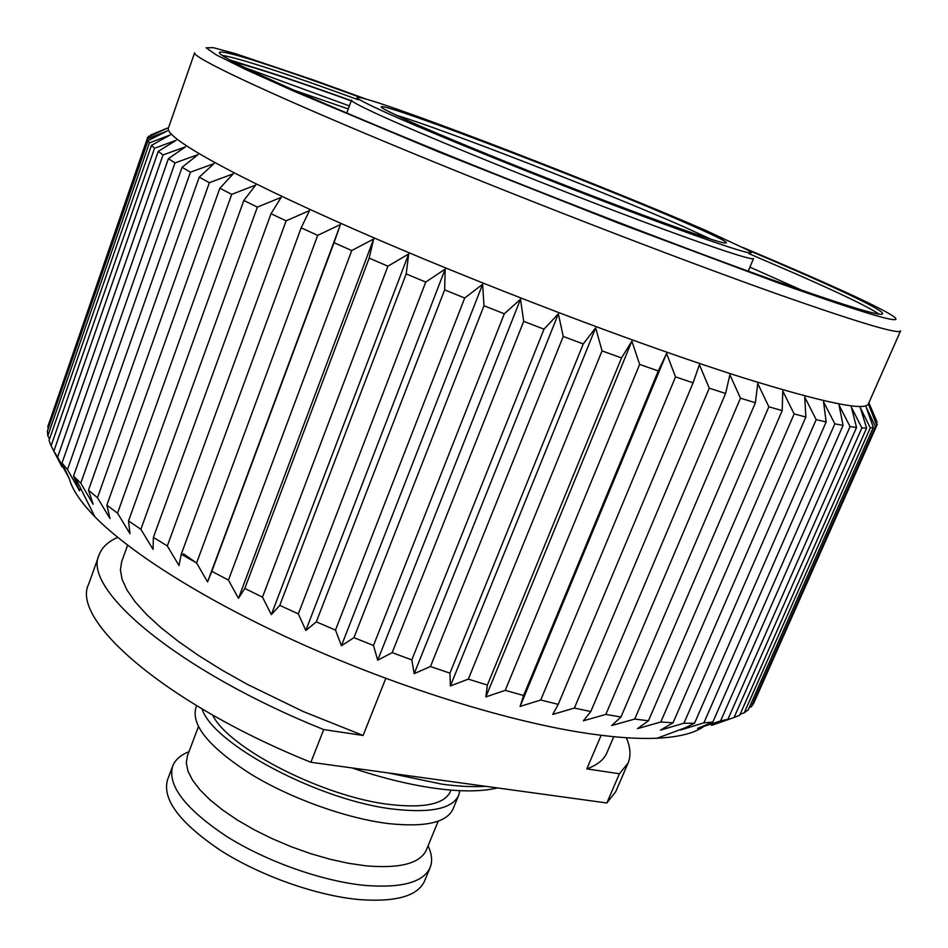 <?xml version="1.0" encoding="UTF-8"?>
<svg xmlns="http://www.w3.org/2000/svg" width="948" height="948" viewBox="0 0 948 948"><rect width="100%" height="100%" fill="white"/><g stroke="black" fill="none" stroke-linecap="round" stroke-linejoin="round"><path stroke-width="1.42" d="M450.975 790.111L450.371 791.556C444.636 803.975 424.716 808.324 390.647 804.603C324.654 797.481 228.314 748.292 212.625 715.041M459.804 790.679L458.678 795.289C452.587 808.525 431.376 813.194 395.055 809.296C320.922 801.51 212.755 744.204 202.078 708.95M458.678 795.289L453.049 808.952C446.84 822.461 425.569 827.367 389.237 823.67C347.122 818.681 291.036 798.666 250.793 774.101C209.342 747.439 191.046 725.291 195.881 707.658L196.615 705.691M438.225 821.134L426.387 849.941C420.201 863.438 400.032 868.735 365.904 865.82L348.414 863.284L329.774 859.172L310.506 853.603L291.107 846.694L272.123 838.648L254.064 829.69L237.415 820.056L222.626 810.019L210.029 799.851L199.945 789.826L192.562 780.192L188 771.174L186.306 762.998L187.431 755.805L198.416 726.666M428.117 846.019C431.944 854.101 432.62 861.282 430.131 867.55C423.401 882.315 401.703 888.276 365.016 885.42C322.51 881.344 266.317 861.483 226.288 836.207C185.121 808.703 167.251 785.347 172.678 766.138C175.143 759.858 180.523 755.058 188.842 751.764M430.131 867.55L424.574 881.024C417.736 896.061 395.968 902.247 359.28 899.593C316.751 895.73 260.653 875.94 220.754 850.557C179.741 822.911 162.001 799.318 167.547 779.777L172.678 766.138M703.866 726.381C694.635 733.171 679.052 737.129 657.106 738.219C636.333 739.167 610.512 737.165 579.655 732.223C502.63 719.722 396.928 686.601 302.258 644.261C207.6 601.838 130.978 553.632 94.883 516.767C80.462 501.907 71.906 489.05 69.204 478.183M868.889 402.77L877.184 422.31L868.878 405.199L876.805 425.439L875.419 426.588L866.128 407.024L873.321 427.382L870.3 427.904L860.298 407.652L866.602 428.081L861.874 427.927L851.292 407.024L856.542 427.441L850.072 426.588L839.039 405.08L843.068 425.415L834.832 423.827L823.516 401.786L826.158 421.955L816.181 419.62L804.734 397.094L805.847 417.025L794.14 413.932L782.775 391.014L782.195 410.626L768.852 406.775L757.76 383.561L755.378 402.758L620.964 717.008L605.831 714.425L740.471 398.172L729.877 374.768L725.587 393.467L709.258 388.182L699.387 364.696L693.106 382.838L675.533 376.889L666.598 353.438L658.279 370.952L639.651 364.411L631.878 341.114L621.509 357.941L602.063 350.879L595.64 327.866L583.245 343.946L563.242 336.469L558.36 313.859L544.01 329.169L523.699 321.36L520.511 299.26L504.312 313.788L483.99 305.754L482.615 284.27L464.71 298.028L444.636 289.863L445.181 269.102L425.735 282.077L406.194 273.913L408.695 253.957L387.922 266.187L369.163 258.129L373.654 239.014L351.755 250.545L334.016 242.7L340.462 224.498L317.687 235.365L301.18 227.828L309.534 210.563L286.118 220.837L271.021 213.703L281.177 197.374L257.37 207.114L243.837 200.455L255.687 185.085L231.727 194.364L219.853 188.237L233.267 173.792L209.366 182.691L199.234 177.157L214.047 163.601L190.429 172.181L182.075 167.275L198.132 154.583L174.977 162.926L168.412 158.672L185.535 146.786L163.02 154.939L158.233 151.36L176.257 140.233L154.524 148.267L151.479 145.364L170.225 134.936L149.393 142.911L148.03 140.671L167.346 130.871L147.521 138.846L147.77 137.259L167.488 128.039L150.531 135.09M725.587 393.467L590.794 711.533L583.375 720.788L605.831 714.425M590.794 711.533L574.393 708.061L709.258 388.182M693.106 382.838L558.23 704.352L552.731 714.413L574.393 708.061M558.23 704.352L540.727 700.015L675.533 376.889M658.279 370.952L523.616 695.5L520.096 706.438L540.727 700.015M523.616 695.5L505.225 690.345L639.651 364.411M621.509 357.941L487.379 685.072L485.85 696.91L505.225 690.345M487.379 685.072L468.324 679.135L602.063 350.879M583.245 343.946L449.945 673.151L450.395 685.949L468.324 679.135M449.945 673.151L430.463 666.515L563.242 336.469M544.01 329.169L411.811 659.903L414.193 673.661L430.463 666.515M411.811 659.903L392.176 652.639L523.699 321.36M504.312 313.788L373.488 645.47L377.707 660.199L392.176 652.639M373.488 645.47L353.948 637.684L483.99 305.754M464.71 298.028L335.485 630.065L341.422 645.742L353.948 637.684M335.485 630.065L316.312 621.852L444.636 289.863M425.735 282.077L298.324 613.877L305.813 630.479L316.312 621.852M298.324 613.877L279.767 605.369L406.194 273.913M387.922 266.187L262.489 597.157L271.353 614.612L279.767 605.369M262.489 597.157L244.797 588.447L369.163 258.129M351.755 250.545L228.444 580.105L238.469 598.354L244.797 588.447M228.444 580.105L211.831 571.324L334.016 242.7M317.687 235.365L196.592 562.958L207.576 581.93L211.831 571.324M196.592 562.958L181.246 554.225L301.18 227.828M286.118 220.837L167.31 545.953L179.006 565.541L181.246 554.225M167.31 545.953L153.398 537.362L271.021 213.703M257.37 207.114L140.873 529.28L153.078 549.402L153.398 537.362M140.873 529.28L128.525 520.95L243.837 200.455M231.727 194.364L117.54 513.152L130.006 533.7L128.525 520.95M117.54 513.152L106.851 505.154L219.853 188.237M209.366 182.691L97.466 497.736L109.992 518.592L106.851 505.154M97.466 497.736L88.496 490.152L199.234 177.157M190.429 172.181L80.77 483.172L93.141 504.241L88.496 490.152M80.77 483.172L73.541 476.086L182.075 167.275M174.977 162.926L67.486 469.592L79.525 490.78L73.541 476.086M67.486 469.592L62.011 463.062L168.412 158.672M163.02 154.939L57.615 457.114L69.157 478.313L62.011 463.062M57.615 457.114L53.858 451.165L158.233 151.36M61.999 466.926L53.858 451.165M154.524 148.267L51.097 445.797L56.086 455.514M51.097 445.797L49.035 440.476L151.479 145.364M149.393 142.911L47.838 435.724L49.497 439.149M47.838 435.724L47.4 431.044L148.03 140.671M147.521 138.846L47.72 426.896L48.348 428.306M47.72 426.896L147.663 137.507M743.919 378.003C640.421 345.439 476.571 283.049 353.45 228.918C229.997 174.669 164.217 137.033 168.4 128.075L194.636 52.756C192.053 57.058 260.25 89.811 385.872 142.117C511.138 194.304 676.351 258.294 779.327 294.733C859.054 322.735 899.486 334.762 900.6 330.84L868.415 403.824C865.654 411.432 824.144 402.817 743.919 378.003M755.378 402.758L740.471 398.172M878.903 314.049C868.404 306.927 840.544 293.453 795.313 273.64L748.742 253.566M747.297 249.81C826.146 283.085 884.069 309.783 882.635 313.752C881.616 317.023 843.163 305.126 767.276 278.06C670.272 243.245 516.186 183.402 399.108 134.936C281.71 86.351 217.211 56.062 219.426 52.507C221.085 48.632 281.663 68.6 362.029 98.047M802.364 290.491L749.915 267.135M233.374 61.893C256.944 68.043 296.238 81.042 351.246 100.879M244.631 67.569L349.397 105.915M348.283 108.937L294.01 90.238M748.221 271.164L753.553 258.496C753.328 261.482 694.303 241.42 605.973 207.576C517.798 173.816 418.969 133.289 377.257 114.033C359.648 105.892 351.068 101.27 351.518 100.133L346.778 113.037M382.613 111.046C358.024 99.765 351.187 95.44 362.124 98.071C397.899 106.532 611.579 189.138 706.663 230.838L747.202 249.762C765.605 259.918 719.485 245.283 629.057 210.989C538.891 176.838 427.24 131.464 382.613 111.046M404.832 119.258C438.355 134.498 510.747 164.241 580.614 191.354C650.529 218.49 707.149 238.837 722.127 242.51C733.42 244.987 722.364 238.908 688.947 224.285C589.964 180.606 346.518 88.2 385.398 109.873L404.832 119.258M710.881 239.204L684.397 227.034C609.22 193.759 441.46 128.573 395.885 115.123M358.391 99.813C285.905 73.375 240.425 58.539 221.951 55.268M351.317 100.678C294.852 80.284 255.285 67.225 232.627 61.502M148.753 136.05L148.433 136.939M876.782 425.379L877.374 424.052M876.805 425.439L753.755 703.203L751.349 706.734L875.419 426.588M873.321 427.382L748.292 709.815L744.287 712.742L870.3 427.904M866.602 428.081L739.701 715.23L734.06 717.506L861.874 427.927M856.542 427.441L727.898 719.342L720.587 720.907L850.072 426.588M843.068 425.415L712.837 722.044L703.866 722.85L834.832 423.827M826.158 421.955L694.529 723.229L683.911 723.229L816.181 419.62M805.847 417.025L673.033 722.826L660.815 721.985L794.14 413.932M782.195 410.626L648.456 720.776L634.722 719.058L768.852 406.775M749.287 707.587L751.349 706.734M740.092 714.342L744.287 712.742M727.898 719.342L711.498 725.398L734.06 717.506M712.837 722.044L697.562 728.431L720.587 720.907M694.529 723.229L680.534 730.031L703.866 722.85M673.033 722.826L660.483 730.126L683.911 723.229M648.456 720.776L637.494 728.633L660.815 721.985M620.964 717.008L611.721 725.54L634.722 719.058M196.627 563.029L183.355 553.727M79.525 490.78L80.485 488.042M207.576 581.93L340.462 224.498M238.469 598.354L373.654 239.014M271.353 614.612L408.695 253.957M305.813 630.479L445.181 269.102M341.422 645.742L482.615 284.27M377.707 660.199L520.511 299.26M414.193 673.661L558.36 313.859M450.395 685.949L595.64 327.866M485.85 696.91L631.878 341.114M520.096 706.438L666.598 353.438M680.534 730.031L680.806 729.427M626.32 737.734C630.515 747.297 631.084 755.769 628.038 763.128L615.702 791.746L606.839 802.98L310.885 762.275C165.947 704.009 70.306 620.016 88.662 584.146L99.161 554.793C101.957 547.34 108.143 541.533 117.73 537.398M628.038 763.128L619.423 773.758L606.839 802.98M310.885 762.275L323.718 729.581C178.177 671.125 81.421 588.862 99.161 554.793M323.718 729.581L363.096 735.458L303.182 711.51L247.238 684.302L221.915 670.058L198.89 655.72L178.473 641.5L160.935 627.647L146.442 614.351L135.126 601.779L127.02 590.106L122.126 579.465L120.384 569.938L121.688 561.619L127.601 545.207M613.771 736.715L606.91 752.748C603.983 759.668 597.287 765.036 586.812 768.887L619.423 773.758M601.127 735.316L586.812 768.887M363.096 735.458L385.789 678.377M387.791 772.857L442.017 784.174C458.714 786.413 473.23 787.124 485.577 786.307M229.7 59.925L249.502 66.135M366.544 99.256L314.44 80.343L235.27 53.609L213.146 47.637L206.083 47.827L216.357 54.937L245.508 69.417L293.809 91.162L439.801 152.391L618.7 223.23L777.087 282.48C869.221 315.139 907.805 326.29 892.826 315.945C877.895 305.967 818.693 279.328 743.161 247.606M351.981 767.927C382.862 778.284 411.432 785.205 437.68 788.677C462.221 791.829 482.176 791.592 497.546 787.942M94.883 516.767L75.485 478.053M657.106 738.219L685.131 727.815"/></g></svg>
